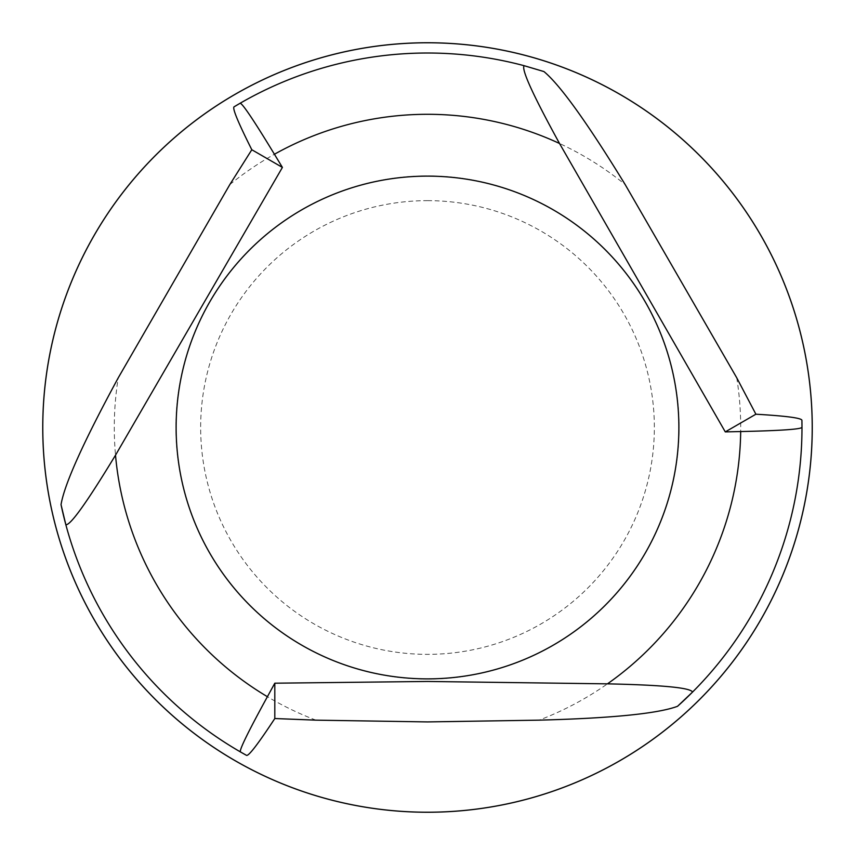 <?xml version="1.0" encoding="UTF-8"?>
<svg xmlns="http://www.w3.org/2000/svg" width="855" height="855" viewBox="0 0 855 855"><rect width="100%" height="100%" fill="white"/><g stroke="black" fill="none" stroke-linecap="round" stroke-linejoin="round"><path stroke-width="0.64" stroke-dasharray="4.28 3.21" d="M427.5 176.13A251.37 251.37 0 0 1 678.87 427.5A251.37 251.37 0 0 1 427.5 678.87A251.37 251.37 0 0 1 176.13 427.5A251.37 251.37 0 0 1 427.5 176.13A251.37 251.37 0 0 0 176.13 427.5A251.37 251.37 0 0 0 427.5 678.87A251.37 251.37 0 0 0 678.87 427.5A251.37 251.37 0 0 0 427.5 176.13A251.37 251.37 0 0 0 176.13 427.5A251.37 251.37 0 0 0 427.5 678.87A251.37 251.37 0 0 0 678.87 427.5A251.37 251.37 0 0 0 427.5 176.13A251.37 251.37 0 0 1 678.87 427.5A251.37 251.37 0 0 1 427.5 678.87A251.37 251.37 0 0 1 176.13 427.5A251.37 251.37 0 0 1 427.5 176.13A251.37 251.37 0 0 1 678.87 427.5A251.37 251.37 0 0 1 427.5 678.87M427.5 200.647A226.853 226.853 0 0 1 654.353 427.5A226.853 226.853 0 0 1 427.5 654.353A226.853 226.853 0 0 1 200.647 427.5A226.853 226.853 0 0 1 427.5 200.647M240.127 103.252A374.49 374.49 0 0 1 543.93 71.564A374.49 374.49 0 0 0 427.5 53.01M427.5 679.073A251.573 251.573 0 0 0 679.073 427.5A251.573 251.573 0 0 0 427.5 175.927A251.573 251.573 0 0 0 175.927 427.5A251.573 251.573 0 0 0 427.5 679.073A251.573 251.573 0 0 0 679.073 427.5A251.573 251.573 0 0 0 427.5 175.927A251.573 251.573 0 0 0 175.927 427.5A251.573 251.573 0 0 0 427.5 679.073M427.5 42.75A384.75 384.75 0 0 1 812.25 427.5A384.75 384.75 0 0 1 427.5 812.25A384.75 384.75 0 0 1 42.75 427.5A384.75 384.75 0 0 1 427.5 42.75M801.99 427.35A374.49 374.49 0 0 1 692.518 692.09A374.49 374.49 0 0 0 801.99 427.35M240.383 751.887A374.49 374.49 0 0 1 65.846 524.724A374.49 374.49 0 0 0 240.383 751.887M229.845 184.541A313.208 313.208 0 0 1 625.155 184.541M736.743 377.803A313.208 313.208 0 0 1 539.077 720.156M315.923 720.156A313.208 313.208 0 0 1 118.257 377.803"/><path stroke-width="1.28" d="M625.155 184.541L736.743 377.803L755.895 414.215C785.831 415.968 801.167 417.967 801.915 420.211L801.99 427.35C800.868 429.263 780.433 430.663 740.687 431.551L725.286 431.893L559.523 143.48C533.018 95.204 521.219 69.276 524.126 65.696L543.93 71.564C560.014 84.816 587.086 122.468 625.155 184.541M274.808 683.198L427.5 681.456L607.456 683.85C662.518 685.026 690.872 687.773 692.518 692.09L677.534 706.294C658.019 713.604 611.87 718.221 539.077 720.156L427.5 721.919L315.923 720.156L274.808 718.531C258.306 743.604 248.912 755.895 246.603 755.403L240.383 751.887C239.282 749.963 248.292 731.57 267.401 696.697L274.808 683.198L274.808 718.531M233.981 106.886L240.127 103.252C242.339 103.263 253.775 120.266 274.423 154.253L282.407 167.409L115.511 455.181C86.964 502.27 70.409 525.451 65.846 524.724L61.036 504.632C64.467 484.09 83.544 441.811 118.257 377.803L229.845 184.541L251.808 149.743C238.353 122.938 232.41 108.66 233.981 106.886A374.49 374.49 0 0 1 524.126 65.696M427.5 176.13A251.37 251.37 0 0 1 678.87 427.5A251.37 251.37 0 0 1 427.5 678.87A251.37 251.37 0 0 1 176.13 427.5A251.37 251.37 0 0 1 427.5 176.13M427.5 42.782A384.718 384.718 0 0 1 812.218 427.5A384.718 384.718 0 0 1 427.5 812.218A384.718 384.718 0 0 1 42.782 427.5A384.718 384.718 0 0 1 427.5 42.782M427.5 42.75A384.75 384.75 0 0 1 812.25 427.5A384.75 384.75 0 0 1 427.5 812.25A384.75 384.75 0 0 1 42.75 427.5A384.75 384.75 0 0 1 427.5 42.75M725.286 431.893L755.895 414.215M240.383 751.887A374.49 374.49 0 0 0 246.603 755.403A374.49 374.49 0 0 1 61.036 504.632A374.49 374.49 0 0 0 65.846 524.724M282.407 167.409L251.808 149.743M801.99 427.35A374.49 374.49 0 0 0 801.915 420.211A374.49 374.49 0 0 1 677.534 706.294A374.49 374.49 0 0 0 692.518 692.09M740.687 431.551A313.208 313.208 0 0 1 607.456 683.85M274.423 154.253A313.208 313.208 0 0 1 559.523 143.48M240.127 103.252A374.49 374.49 0 0 1 427.5 53.01M267.401 696.697A313.208 313.208 0 0 1 115.511 455.181"/></g></svg>
